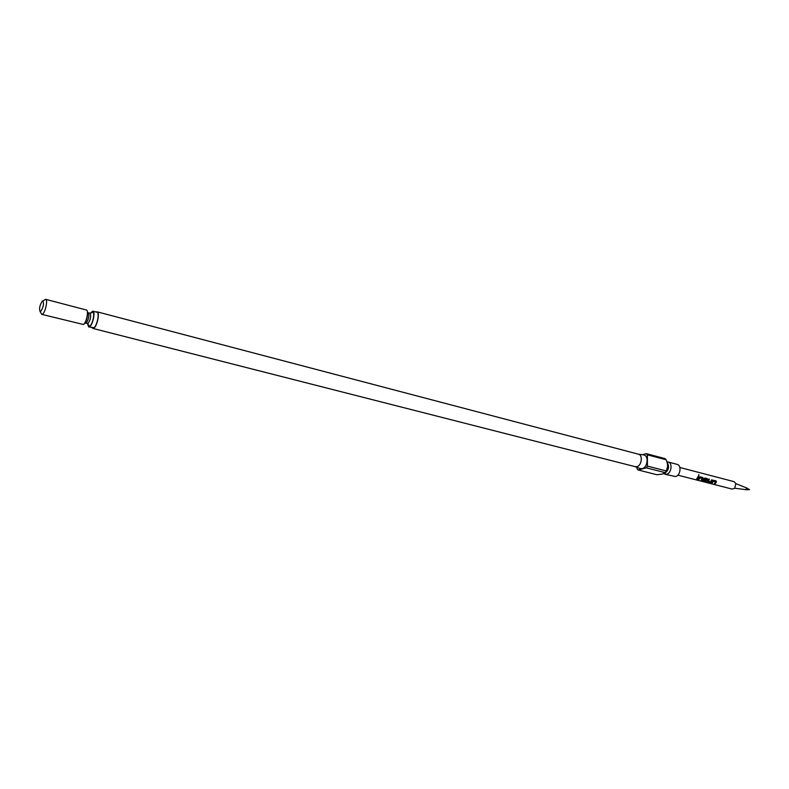 <?xml version="1.0" encoding="UTF-8"?>
<svg xmlns="http://www.w3.org/2000/svg" width="789" height="789" viewBox="0 0 789 789"><rect width="100%" height="100%" fill="white"/><g stroke="black" fill="none" stroke-linecap="round" stroke-linejoin="round"><path stroke-width="1.18" d="M698.807 474.702L698.857 475.875L698.807 474.702M698.61 474.731L698.778 475.866M663.815 473.696L666.597 474.258C671.478 473.361 672.81 462.887 668.155 462.009L666.942 461.93M746.009 489.545L746.532 487.957M677.85 475.165L732.182 489.101L734.677 488.283L735.89 483.588L734.105 481.665L679.852 467.473M96.15 312.01L97.096 311.813C100.035 312.099 97.274 326.074 93.871 328.116L92.066 327.77M638.232 454.148L638.459 454.198C643.065 455.056 641.684 465.717 636.831 466.664L634.997 466.615M643.499 454.898L643.745 454.928C649.051 455.49 647.72 467.611 642.216 468.666L639.968 468.528M666.981 462.048C669.743 466.772 668.796 470.629 664.131 473.627L663.5 473.725M668.155 462.009L677.11 464.366C681.775 465.244 680.463 475.668 675.571 476.546L664.979 474.268M656.892 474.731L662.454 474.061L665.186 472.65L646.359 467.838L638.104 469.968L656.892 474.731M44.243 300.136L45.654 299.317C48.04 299.554 45.466 312.158 42.645 314.071L41.758 314.367L40.92 312.967M42.922 300.895L45.663 299.317L86.484 310.038C88.891 310.649 86.395 322.731 83.486 324.516L41.758 314.367L40.131 311.655L40.752 311.438C43.326 307.325 44.046 303.814 42.922 300.895L42.261 301.112C39.687 305.284 38.977 308.795 40.131 311.655M90.271 313.263L92.806 311.132C95.577 311.408 92.954 324.693 89.729 326.636L88.713 326.922L87.54 323.825M92.806 311.132L96.978 312.227C99.769 312.513 97.155 325.768 93.921 327.701L88.713 326.922M712.822 481.083L713.779 480.323L716.146 480.945L716.461 482.02L715.13 483.706L714.459 483.529L715.722 481.971L713.522 481.329L712.171 482.947L711.5 482.769L712.822 481.083M707.703 481.793L708.719 479.022L709.4 479.189L708.453 481.122L710.672 481.754L711.698 479.791L712.378 479.959L711.353 481.98L710.09 482.404L707.457 481.517M702.21 480.866L704.922 481.566L706.806 479.663L704.577 479.022L703.936 479.959L705.889 480.521L705.228 481.162L703.255 480.649L703.946 478.785L704.912 478.026L707.309 478.647L707.625 479.742L705.672 481.793L702.21 480.866M699.468 477.631L700.435 476.872L702.851 477.493L703.167 478.588L701.845 480.284L701.155 480.106L702.417 478.528L700.178 477.887L698.837 479.515L698.147 479.337L699.468 477.631M698.324 476.319L699.015 476.507L697.358 479.14L696.667 478.962L698.324 476.319L699.015 476.507M667.612 466.309L666.508 470.412M642.335 454.73L646.299 453.655L665.058 458.616L666.143 459.77L647.374 454.819L647.424 466.102L666.241 470.944C667.731 468.439 667.977 465.461 666.961 461.999L666.143 459.77M666.241 470.944L665.186 472.65M638.104 469.968L637.048 468.794L637.048 467.404M646.299 453.655L647.374 454.819M647.424 466.102L646.359 467.838M698.906 476.477L697.358 479.14M697.318 479.002L696.786 478.864M702.417 478.528L700.08 477.818L698.837 479.515M698.788 479.387L698.265 479.248M700.435 476.872L702.743 477.473L703.068 478.519L701.845 480.284M701.796 480.156L701.273 480.018M704.902 478.035L707.2 478.627L707.526 479.673L705.652 481.645L704.37 481.813M704.38 481.655L701.835 481.004M705.76 480.491L705.179 481.024L703.255 480.649M706.806 479.663L704.478 478.953L703.936 479.959M711.698 479.791L712.26 479.939L711.284 481.872L710.09 482.404M710.051 482.276L707.664 481.665M708.719 479.022L709.291 479.17L708.453 481.122M715.722 481.971L713.424 481.26L712.171 482.947M712.132 482.809L711.609 482.681M713.779 480.323L716.037 480.915L716.363 481.961L715.13 483.706M715.09 483.568L714.578 483.44M87.48 312.365L88.25 312.75C89.551 315.63 88.861 319.081 86.188 323.096L87.974 323.559C90.646 319.545 91.327 316.093 90.025 313.213C92.057 312.838 92.727 312.444 92.057 312.01L90.577 313.282M90.528 313.282L91.692 311.941C95.42 308.854 93.447 323.825 89.798 326.123C88.644 326.843 87.964 326.104 87.766 323.934M84.453 323.47C86.889 320.048 87.875 316.251 87.401 312.079M746.788 488.006L749.55 489.634L746.355 489.713M746.295 489.703L734.737 488.223M92.796 328.402L635.234 466.684M635.076 466.644L640.195 468.607M84.748 323.243L85.518 323.293M88.25 312.75L90.025 313.213M87.293 323.746C88.891 325.058 89.285 325.739 88.486 325.788L87.796 323.668M638.311 454.158L643.745 454.928M97.096 311.813L638.459 454.198M746.739 487.987L735.92 483.667"/></g></svg>
